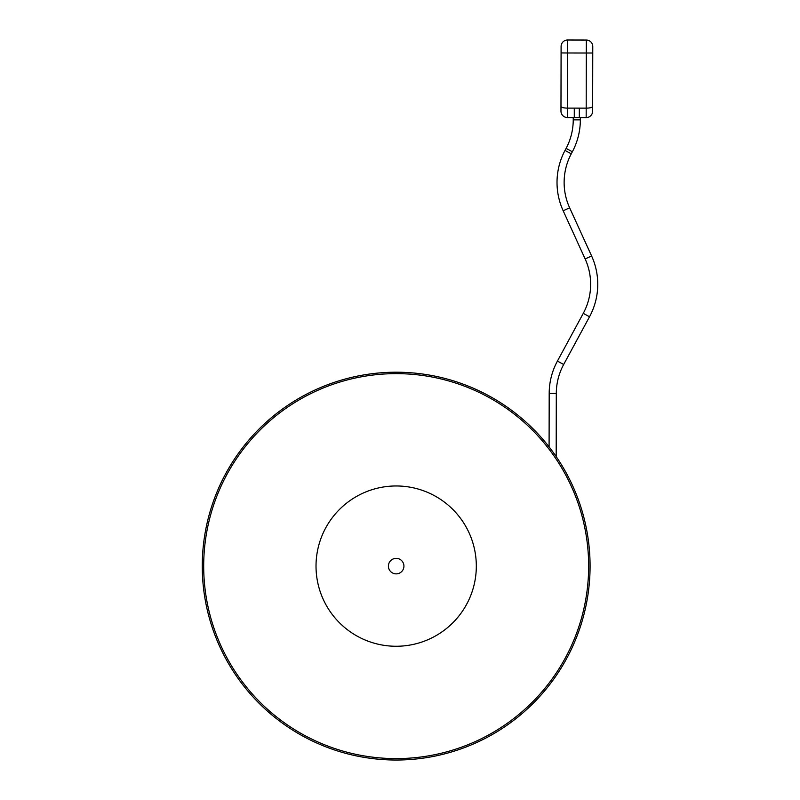 <?xml version="1.0" encoding="UTF-8"?>
<svg xmlns="http://www.w3.org/2000/svg" width="800" height="800" viewBox="0 0 800 800"><rect width="100%" height="100%" fill="white"/><g stroke="black" fill="none" stroke-linecap="round" stroke-linejoin="round"><path stroke-width="1.2" d="M564.4 472.59A192.48 192.48 0 0 1 489.7 734.35A192.48 192.48 0 0 1 227.94 659.64A192.48 192.48 0 0 1 302.64 397.89A192.48 192.48 0 0 1 564.4 472.59M226.69 660.34A193.91 193.91 0 0 1 301.95 396.64A193.91 193.91 0 0 1 565.65 471.9A193.91 193.91 0 0 1 490.39 735.6A193.91 193.91 0 0 1 226.69 660.34M447.15 504.27A80.15 80.15 0 0 0 334.32 515.14A80.15 80.15 0 0 0 345.19 627.96A80.15 80.15 0 0 0 458.01 617.1A80.15 80.15 0 0 0 447.15 504.27M403.93 566.12A7.76 7.76 0 0 0 396.17 558.36A7.76 7.76 0 0 0 388.41 566.12A7.76 7.76 0 0 0 396.17 573.87A7.76 7.76 0 0 0 403.93 566.12M202.29 569.42A193.91 193.91 0 0 1 565.65 471.9M580.35 117.59L580.35 119.88A68.19 68.19 0 0 1 572.36 151.76L571.28 153.79A61.08 61.08 0 0 0 569.64 207.81L591.61 255.99A68.19 68.19 0 0 1 589.52 316.76L563.68 364.48A61.08 61.08 0 0 0 556.3 393.45L556.18 456.58M580.35 119.88L573.24 119.86A61.08 61.08 0 0 1 566.09 148.42L565 150.45A68.19 68.19 0 0 0 563.17 210.76L585.14 258.94A61.08 61.08 0 0 1 583.27 313.37L557.42 361.09A68.19 68.19 0 0 0 549.19 393.43L549.09 446.88M579.32 117.59L567.42 117.56A6.46 6.46 0 0 1 560.97 111.09L561.1 46.45A6.46 6.46 0 0 1 567.58 40L586.32 40.04A6.46 6.46 0 0 1 592.77 46.51L592.64 111.15A6.46 6.46 0 0 1 586.17 117.6L579.32 117.59L579.34 108.13L586.19 108.14L586.3 53.02L567.55 52.99L567.44 108.11L579.34 108.13M573.24 119.86L573.24 117.57M574.28 117.58L574.29 108.12M571.28 153.79L565 150.45M569.64 207.81L563.17 210.76M563.68 364.48L557.42 361.09M556.3 393.45L549.19 393.43M572.36 151.76L566.09 148.42M591.61 255.99L585.14 258.94M589.52 316.76L583.27 313.37M586.17 117.6L586.19 108.14A6.46 1.73 -179.9 0 0 592.65 106.42M560.98 106.36A6.46 1.73 -179.9 0 0 567.44 108.11L567.42 117.56M561.1 46.45A6.46 6.46 0 0 1 567.58 40L567.55 52.99L561.09 52.94M592.76 53.01L586.3 53.02L586.32 40.04A6.46 6.46 0 0 1 592.77 46.51"/></g></svg>
